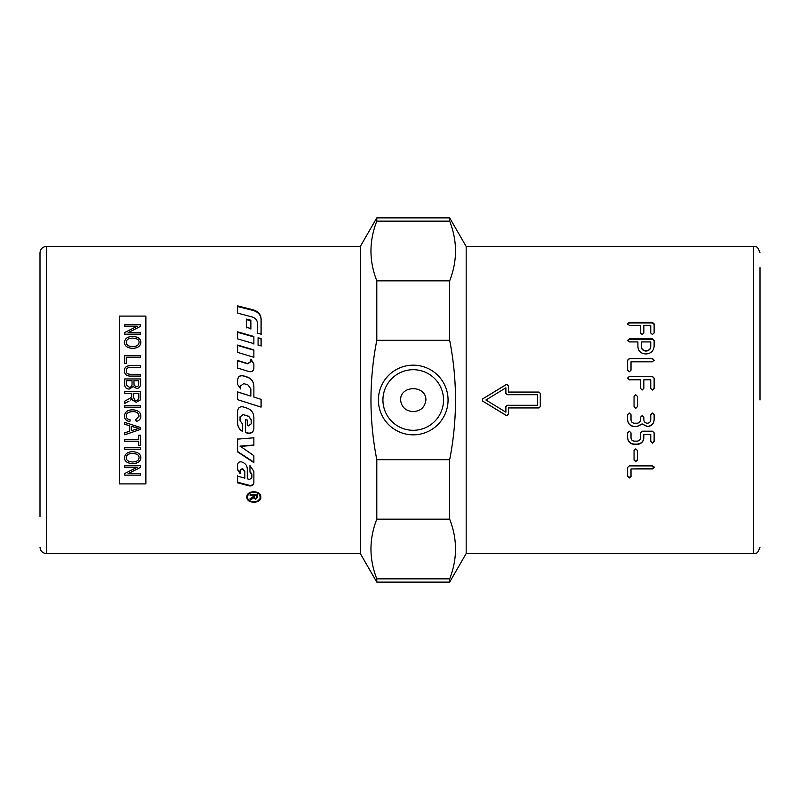<?xml version="1.0" encoding="UTF-8"?>
<svg xmlns="http://www.w3.org/2000/svg" width="800" height="800" viewBox="0 0 800 800"><rect width="100%" height="100%" fill="white"/><g stroke="black" fill="none" stroke-linecap="round" stroke-linejoin="round"><path stroke-width="1.2" d="M466.18 246.47L466.18 553.53L753.65 553.53L753.65 246.47L466.18 246.47L449.67 217.88L449.67 221.15L376.8 221.15C369.02 241.04 369.02 260.94 376.8 280.84L376.8 340.31C369.02 380.1 369.02 419.9 376.8 459.69L376.8 519.16C369.02 539.06 369.02 558.96 376.8 578.85L376.8 582.12L360.29 553.53L46.35 553.53L46.35 246.47C42.49 246.85 40.38 248.96 40 252.82L40 516.47M760 400L760 267.65M378.41 400A34.83 34.83 0 0 1 413.24 365.17A34.83 34.83 0 0 1 448.06 400A34.83 34.83 0 0 1 413.24 434.83A34.83 34.83 0 0 1 378.41 400M443.53 400A30.3 30.3 0 0 0 413.24 369.7A30.3 30.3 0 0 0 382.94 400A30.3 30.3 0 0 0 413.24 430.3A30.3 30.3 0 0 0 443.53 400M376.8 221.15L376.8 217.88L360.29 246.47L46.35 246.47M40 283.53L40 400L40 283.53M466.18 553.53L449.67 582.12L449.67 578.85C457.45 558.96 457.45 539.06 449.67 519.16L376.8 519.16M425.91 400C426.12 384.91 400.35 384.91 400.56 400C401.54 407.22 405.76 411.09 413.24 411.59C420.71 411.09 424.93 407.22 425.91 400M260.82 497.08C261.25 503.93 246.45 503.93 246.88 497.08L246.88 497.08C246.45 490 261.25 490 260.82 497.08M260.81 496.74L260.15 498.69L258.16 500.56M249.53 500.56L247.78 499.03L246.89 496.74M250.64 492.21L248.14 494.4L247.58 497.08C247.19 503.25 260.51 503.25 260.12 497.08C260.51 490.73 247.19 490.73 247.58 497.08M257.06 492.21L259.56 494.4L260.12 497.08M253.87 386.18C253.63 381.72 251.39 378.71 247.16 377.14L243.12 375.88C239.95 375.39 238.12 376.71 237.64 379.83M240.64 388.97L240.64 385.99M238.66 400L261.09 407.06L261.09 399.36L261.09 407.11L238.66 400L237.64 399.67L237.64 391.92L250.87 396.11L237.64 391.98L237.64 399.68M261.09 399.36L253.87 397.08L261.09 399.35M250.87 396.11L250.87 388.92L247.93 384.92L243.78 383.61L240.64 385.89L240.64 388.9L237.64 384.45L237.64 379.69C238.12 376.55 239.95 375.22 243.12 375.72L247.16 376.98C251.39 378.56 253.63 381.6 253.87 386.09L253.87 397.06M237.64 469.38L240.08 473.06L240.08 470.06L242.55 468.57L244.85 471.35L244.85 477.62M237.64 475.65L237.64 482.24L249.18 485.28C251.89 485.64 253.46 484.69 253.87 482.43M249.97 465.16L249.97 471.61L251.86 474.05L251.86 476.3M241.8 461.99C245.24 463.19 247.06 465.44 247.26 468.73L247.26 478.81L249.51 479.43L251.86 477.95L251.86 474.56L249.97 472.11L249.97 465.62L253.87 471.36L253.87 483C253.46 485.27 251.89 486.23 249.18 485.87L237.64 482.82L237.64 476.18L244.85 478.16L244.85 471.85L242.43 469.02L240.08 470.55L240.08 473.56L237.64 469.86L237.64 464.53C237.98 462.46 239.29 461.59 241.55 461.91L241.8 461.99M244.85 471.35L244.85 471.85M251.86 474.05L251.86 474.56M237.64 306.55L253.12 310.44C258.14 311.94 260.79 314.94 261.09 319.42L261.09 334.6M257.48 333.58L257.48 323.83M261.09 334.15L257.48 333.12L257.48 323.3C257.28 320.14 255.46 318.02 252.03 316.93L237.64 313.13L237.64 305.9L253.12 309.82C258.14 311.33 260.79 314.34 261.09 318.86L261.09 334.15M237.64 423.02C237.76 426.59 239.36 429.3 242.45 431.16L242.45 423.82M240.04 420.47L240.04 416.8L243.18 414.54L248.65 416.25L251.17 419.64L251.17 423.71M247.26 425.31L247.26 420M245.46 419.43L245.46 432.32L247.61 432.98C251.23 433.54 253.32 432.05 253.87 428.52M243.12 406.88L247.16 408.16C251.39 409.76 253.63 412.81 253.87 417.3L253.87 428.72C253.32 432.27 251.23 433.77 247.61 433.21L245.46 432.54L245.46 419.57L247.26 420.14L247.26 425.49L248.43 425.85L251.17 423.87L251.17 419.78L248.65 416.37L243.18 414.64L240.04 416.92L240.04 420.61L242.45 423.98L242.45 431.38C239.36 429.5 237.76 426.77 237.64 423.18L237.64 410.89C238.12 407.72 239.95 406.39 243.12 406.88M253.87 437.55L253.87 445.02L240.1 446.11L253.87 455.66L253.87 462.62L237.64 451.92L237.64 439.12L253.87 437.81L253.87 445.33L240.1 446.43M253.87 462.18L237.64 451.56L237.64 438.85M253.87 367L253.87 364.08L250.88 359.42L250.88 361.64L247.75 363.85L237.64 360.77L237.64 368.26M253.87 368.47L253.87 368.25C253.46 370.92 251.89 372.04 249.18 371.63L237.64 368.04L237.64 360.49L247.75 363.6L250.88 361.38L250.88 359.14L253.87 363.83L253.87 368.25M253.87 357.58L253.87 350.24L237.64 345.43L237.64 352.69M253.87 349.89L253.87 357.29L237.64 352.37L237.64 345.05L253.87 349.89M237.64 332.31L253.87 336.93L253.87 344.02M253.87 336.49L253.87 343.63L237.64 338.88L237.64 331.84L253.87 336.49M246.66 327.88L246.66 319.66L250.87 320.79L250.87 329.05M250.87 320.24L250.87 328.56L246.66 327.38L246.66 319.1L250.87 320.24M261.09 345.77L258.08 344.88L258.08 337.71L261.09 338.58L261.09 346.14L261.09 339L258.08 338.14L258.08 345.26M256.76 495.55L256.76 494.89L254.29 494.89L254.29 497.21L255.55 498.62L256.76 497.39L256.76 495.55L254.29 495.55M257.59 494.12L257.59 496.69L255.55 498.72L253.51 497.12L253.14 498.25L250.11 499.86L250.11 498.92L253.43 496.45L253.43 494.89L250.11 494.89L250.11 494.12M253.14 497.57L250.11 499.18L250.11 498.24M253.43 495.55L250.11 495.55L250.11 494.77L257.59 494.77L257.59 497.36L255.55 499.4L253.51 497.79L253.14 498.25M253.51 497.12L253.51 497.79M360.29 246.47L360.29 553.53M376.8 280.84L449.67 280.84C457.45 260.94 457.45 241.04 449.67 221.15M449.67 280.84L449.67 340.31L376.8 340.31M376.8 459.69L449.67 459.69C457.45 419.9 457.45 380.1 449.67 340.31M449.67 459.69L449.67 519.16M376.8 578.85L449.67 578.85M537.65 405.29L537.65 394.71L507.21 394.71L505.88 393.38L505.88 387.81L485.92 400L505.88 412.19L505.88 406.62L507.21 405.29L537.65 405.29M650.75 346.31L650.75 341.92L641.27 341.92L641.27 346.31C641.51 349.01 643.1 350.49 646.04 350.73C648.92 350.49 650.49 349.01 650.75 346.31L650.75 342.32M629.34 465.89L652.43 465.89L654.11 467.42L652.43 468.94L631.01 468.94L631.01 476.5L629.34 477.97L627.63 476.5L627.63 467.42L629.34 465.89M635.75 461.64L634.05 460.08L634.05 450.49L635.75 448.9L637.43 450.49L637.43 460.08L635.75 461.64L634.05 459.66M640.47 432.86L642.17 431.2L652.45 431.2L654.13 432.86L654.13 441.54L652.45 443.17L650.75 441.54L650.75 434.52L643.85 434.52L643.85 437.85C643.44 441.86 641.17 444.05 637.04 444.41L634.47 444.41C630.29 444.03 628.02 441.84 627.63 437.85L627.63 432.86L629.34 431.2L631.01 432.86L631.01 437.83C631.19 439.86 632.34 440.96 634.47 441.14L637.04 441.14C639.12 440.95 640.27 439.84 640.47 437.83L640.47 432.86M637.04 423.23C639.12 423.03 640.27 421.9 640.47 419.84L640.47 417.28L642.17 415.59L643.85 417.28L643.85 419.84C644.03 421.92 645.19 423.05 647.32 423.23C649.41 423.03 650.55 421.9 650.75 419.84L650.75 414.72L652.45 413.03L654.13 414.72L654.13 419.84C653.72 423.95 651.46 426.2 647.32 426.59L642.17 424.05L637.04 426.59L634.47 426.59C630.29 426.2 628.02 423.95 627.63 419.84L627.63 414.72L629.34 413.03L631.01 414.72L631.01 419.84C631.19 421.92 632.34 423.05 634.47 423.23L637.04 423.23M635.75 408.37L634.05 406.67L634.05 396.39L635.75 394.71L637.43 396.39L637.43 406.67L635.75 408.37L634.05 406.62M627.63 378.11L629.34 376.43L652.45 376.43L654.13 378.11L654.13 388.33L652.45 390.03L650.75 388.33L650.75 379.8L643.85 379.8L643.85 388.33L642.17 390.03L640.47 388.33L640.47 379.8L629.34 379.8L627.63 378.11M629.34 358.51L652.43 358.51L654.11 360.15L652.43 361.79L631.01 361.79L631.01 370.16L629.34 371.83L627.63 370.16L627.63 360.15L629.34 358.51L652.43 358.79L654.11 360.42M508.53 392.06L538.97 392.06L540.29 393.38L540.29 406.62L538.97 407.94L508.53 407.94L508.53 414.54L506.52 415.66L482.69 401.13L482.69 398.87L506.52 384.34L508.53 385.46L508.53 392.12L538.97 392.06M627.63 323.88L629.34 322.41L652.45 322.41L654.13 323.88L654.13 332.97L652.45 334.51L650.75 332.97L650.75 325.36L643.85 325.36L643.85 332.97L642.17 334.51L640.47 332.97L640.47 325.36L629.34 325.36L627.63 323.88M652.45 338.78L654.13 340.35L654.13 346.31C653.67 350.97 650.97 353.52 646.04 353.96C640.91 353.66 638.19 351.11 637.89 346.31L637.89 341.92L629.34 341.92L627.63 340.35L629.34 338.78L652.45 338.78L654.13 340.76M627.63 340.76L629.34 339.2L652.45 339.2M641.27 342.32L641.27 346.68C641.51 349.36 643.1 350.83 646.04 351.07C648.92 350.83 650.49 349.36 650.75 346.68M627.63 324.41L629.34 322.94L652.45 322.94L654.13 324.41M540.29 393.43L538.97 392.12M508.53 407.94L538.97 407.88L540.29 406.57M508.53 385.56L506.52 384.45L482.69 398.88L482.69 401.12L506.52 415.55L508.53 414.44M627.63 360.42L629.34 358.79M627.63 378.26L629.34 376.59L652.45 376.59L654.13 378.26M634.05 396.42L635.75 394.75L637.43 396.42M637.43 406.62L635.75 408.31M643.85 419.7L643.85 417.28M654.13 419.7C653.72 423.79 651.46 426.02 647.32 426.41L642.17 424.05M642.17 423.88L637.04 426.41L634.47 426.41C630.29 426.02 628.02 423.79 627.63 419.7L627.63 414.62M654.13 441.25L652.45 442.88L650.75 441.25M643.85 434.52L650.75 434.52M643.85 437.59C643.44 441.57 641.17 443.74 637.04 444.1L634.47 444.1C630.29 443.73 628.02 441.56 627.63 437.59M637.43 459.66L635.75 461.22M654.11 466.95L652.43 468.47L631.01 468.94M631.01 475.97L629.34 477.43L627.63 475.97M145.88 483.91L145.88 316.09L119.41 316.09L119.41 483.91L145.88 483.91M135.89 427.69L131.21 426.23L131.21 430.73L138.91 428.42L131.21 426.23M139.06 342.35C139.23 339.76 137.02 338.34 132.41 338.09C128.44 338.28 126.38 339.69 126.24 342.33C126.32 345.01 128.46 346.44 132.64 346.63C136.72 346.49 138.86 345.06 139.06 342.35L139.06 342.39C138.86 345.1 136.72 346.53 132.64 346.67L132.64 346.63C128.46 346.48 126.32 345.04 126.24 342.37L126.24 342.33M138.71 380.71L133.91 380.71L134.09 385.3L136.27 386.66C137.95 386.87 138.77 385.77 138.71 383.39L138.71 380.71L138.71 383.39C138.77 385.78 137.95 386.87 136.27 386.67L134.09 385.31L133.91 380.72M132.04 380.71L126.58 380.71L126.65 385.25L129.31 387.23C131.17 387.27 132.08 386.13 132.04 383.81L132.04 380.71L132.04 383.81C132.08 386.14 131.17 387.28 129.31 387.24L126.65 385.26L126.58 380.72M138.83 393.32L133.57 393.32L133.57 397.16L134.62 400L136.25 400.48L137.85 400L138.83 397.59L138.83 393.32L138.83 397.59L137.85 400M139.06 457.74C139.23 455.13 137.02 453.7 132.41 453.43C128.44 453.63 126.38 455.06 126.24 457.72C126.32 460.37 128.46 461.79 132.64 461.97C136.72 461.84 138.86 460.43 139.06 457.74L139.06 457.7C139.23 455.1 137.02 453.66 132.41 453.39C128.44 453.59 126.38 455.02 126.24 457.68L126.24 457.72M124.7 467.26L124.7 465.72L140.58 465.72L140.58 467.37L128.11 473.67L140.58 473.67L140.58 475.16L124.7 475.16L124.7 473.56L137.17 467.26L124.7 467.26M129.51 425.71L124.7 424.25L124.7 422.4L140.58 427.51L140.58 429.4L124.7 434.79L124.7 432.81L129.51 431.28L129.51 425.72L124.7 424.27L124.7 422.38M126.24 416C126.25 418.06 127.59 419.37 130.28 419.92L129.75 421.68C126.25 420.86 124.48 419.02 124.43 416.14C124.81 411.93 127.58 409.83 132.76 409.84C137.99 410.11 140.69 412.22 140.86 416.17C140.78 418.91 139.24 420.67 136.24 421.45L135.74 419.71L139.06 416.13C138.59 413.03 136.5 411.54 132.77 411.67C128.5 411.78 126.32 413.23 126.24 416L126.24 416C126.32 413.22 128.5 411.77 132.77 411.66L132.77 411.67C136.5 411.53 138.59 413.02 139.06 416.12L139.06 416.13M140.58 405.42L140.58 407.2L124.7 407.2L124.7 405.42L140.58 405.42L140.58 407.2L124.7 407.2L124.7 405.42M124.43 342.34C124.94 338.53 127.61 336.56 132.44 336.41C137.88 336.63 140.69 338.61 140.86 342.34C140.52 346.14 137.77 348.15 132.62 348.36C127.39 348.05 124.66 346.04 124.43 342.34M124.7 326.24L124.7 324.74L140.58 324.74L140.58 326.34L128.11 332.64L140.58 332.64L140.58 334.18L124.7 334.18L124.7 332.53L137.17 326.24L124.7 326.24M124.7 363.57L124.7 355.44L140.58 355.44L140.58 357.15L126.58 357.15L126.58 363.57L124.7 363.57M131.42 374.32L140.58 374.32L140.58 376.08L131.41 376.08C126.89 376.33 124.57 374.6 124.43 370.88C124.35 367.23 126.67 365.49 131.41 365.66L140.58 365.66L140.58 367.39L131.42 367.39C127.84 367.31 126.15 368.42 126.33 370.73C126.04 373.22 127.74 374.42 131.42 374.32L140.58 374.34L140.58 376.1M124.7 384.05L124.7 378.94L140.58 378.94L140.58 383.97C140.44 386.9 139.08 388.39 136.51 388.41L133.15 386.53L129.3 389.07C126.14 388.93 124.6 387.26 124.7 384.05M124.7 401.19L124.7 403.42L129.02 401.08L124.7 403.43L124.7 401.19L128 399.39C130.55 398.04 131.77 397.04 131.68 396.38L131.76 393.32L124.7 393.32L124.7 391.54L140.58 391.54L140.26 400L136.25 402.32L132.35 400L131.93 398.52L130.67 400M138.71 441.19L124.7 441.19L124.7 439.5L138.71 439.5L138.71 435.19L140.58 435.19L140.58 445.49L138.71 445.49L138.71 441.22L124.7 441.22L124.7 439.47M124.7 449.24L124.7 447.55L140.58 447.55L140.58 449.24L124.7 449.24M124.43 457.73C124.94 453.88 127.61 451.87 132.44 451.7C137.88 451.95 140.69 453.96 140.86 457.73C140.52 461.49 137.77 463.46 132.62 463.65C127.39 463.37 124.66 461.4 124.43 457.73M140.86 457.69C140.52 461.45 137.77 463.42 132.62 463.6C127.39 463.32 124.66 461.35 124.43 457.69M140.58 447.52L140.58 449.2L124.7 449.2L124.7 447.52M138.71 439.47L138.71 435.17M140.58 435.17L140.58 445.46L138.71 445.46M124.7 393.32L124.7 391.55L140.58 391.55M140.26 400L136.25 402.32L132.35 400M126.89 400L128 399.4C130.55 398.04 131.77 397.04 131.68 396.38L131.76 393.32M133.57 393.32L133.57 397.16L134.62 400M124.7 378.96L140.58 378.96M124.43 370.9C124.35 367.26 126.67 365.52 131.41 365.68L140.58 365.68L140.58 367.42M126.33 370.75L126.33 370.73C126.04 373.24 127.74 374.43 131.42 374.34M124.7 363.6L124.7 355.47L140.58 355.47L140.58 357.18M126.58 357.18L126.58 363.6M124.7 326.29L124.7 324.8L140.58 324.8L140.58 326.39M140.58 334.22L140.58 332.69L128.11 332.64M124.7 334.22L124.7 332.58L137.17 326.24M124.43 342.38C124.94 338.58 127.61 336.6 132.44 336.45C137.88 336.67 140.69 338.65 140.86 342.38M130.28 419.9L129.75 421.68M129.75 421.67C126.25 420.85 124.48 419.01 124.43 416.13M140.86 416.16C140.78 418.9 139.24 420.66 136.24 421.44L135.74 419.7M140.58 427.49L140.58 429.38L124.7 434.77L124.7 432.78M140.58 465.68L140.58 467.32L128.11 473.67M140.58 473.62L140.58 475.11L124.7 475.11L124.7 473.51M124.7 465.68L124.7 467.22L137.17 467.26M249.18 485.28L249.18 485.87M253.12 310.44L253.12 309.82M252.14 498.2L252.14 498.88M255.55 498.72L255.55 499.4M652.45 322.94L652.45 322.41M629.34 322.94L629.34 322.41M629.34 477.43L629.34 477.97M753.65 553.53C755.58 552.31 757.03 555.81 760 547.18M46.35 553.53C42.49 553.15 40.38 551.04 40 547.18M376.8 582.12L449.67 582.12M376.8 217.88L449.67 217.88M753.65 246.47C755.58 247.69 757.03 244.19 760 252.82"/></g></svg>
